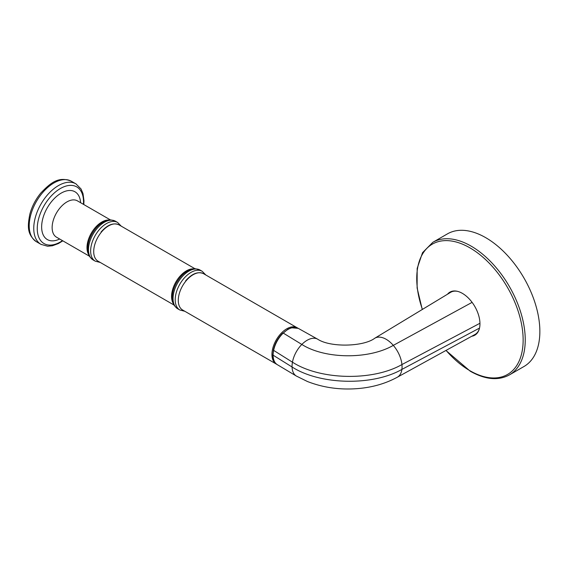 <?xml version="1.0" encoding="UTF-8"?>
<svg xmlns="http://www.w3.org/2000/svg" width="568" height="568" viewBox="0 0 568 568"><rect width="100%" height="100%" fill="white"/><g stroke="black" fill="none" stroke-linecap="round" stroke-linejoin="round"><path stroke-width="0.85" d="M457.638 291.37A24.346 14.058 -120 0 0 450.594 292.357A24.346 14.058 -120 0 0 450.587 292.357L374.759 338.244A22.514 13 60 0 1 393.297 345.372A22.514 13 60 0 1 401.945 364.55A22.55 13.014 60 0 1 401.895 369.406A22.514 13 60 0 1 397.309 377.223A22.514 13 60 0 1 397.28 377.237A22.514 13 60 0 1 397.188 377.287M298.236 328.339A20.973 12.105 120 0 0 283.233 333.082L287.926 329.213L291.441 327.786L298.236 328.339A20.973 12.105 120 0 1 298.335 328.396L317.661 339.181A21.293 12.297 120 0 0 317.626 339.16C330.171 347.616 363.548 346.764 374.71 338.279A22.514 13 60 0 1 374.759 338.251M317.626 339.16A21.293 12.297 120 0 0 301.828 344.442C324.562 359.004 368.426 359.757 393.297 345.372L472.1 302.361M474.933 334.509A24.346 14.058 -120 0 0 474.94 334.502A24.346 14.058 -120 0 0 479.307 328.907M479.946 323.263L401.945 364.55C372.892 381.178 320.387 380.212 292.449 362.178L273.627 350.378A20.966 12.105 120 0 1 283.233 333.082L301.828 344.442A21.293 12.29 120 0 0 292.449 362.178A21.321 12.311 120 0 0 292.058 366.992A21.293 12.29 120 0 0 296.368 376.051A21.293 12.29 120 0 0 296.389 376.066A21.293 12.29 120 0 0 296.503 376.13M282.843 333.018C278.022 337.839 274.869 343.519 273.385 350.058L273.627 350.378A20.995 12.12 120 0 0 273.109 355.178A20.966 12.105 120 0 0 277.269 364.649A20.966 12.105 120 0 0 277.369 364.713A20.966 12.105 120 0 0 277.475 364.77M509.382 374.93A76.566 44.205 60 0 0 521.119 313.571A76.566 44.205 60 0 0 471.099 246.107A76.566 44.205 60 0 0 432.816 242.316L447.442 233.874A76.566 44.205 60 0 1 485.718 237.665A76.566 44.205 60 0 1 535.738 305.137A76.566 44.205 60 0 1 524.001 366.488L509.382 374.93C498.242 380.894 485.2 379.658 470.261 371.216L445.894 350.442M447.506 294.231A24.871 14.356 60 0 1 449.934 292.122A24.871 14.356 60 0 1 462.366 293.358A24.871 14.356 -120 0 1 470.801 300.706A24.871 14.356 60 0 1 474.805 335.198A24.871 14.356 60 0 1 471.76 336.249M475.111 335.014A24.871 14.356 60 0 1 472.427 335.88M448.159 293.834A24.871 14.356 60 0 1 450.246 291.952M479.513 328.084L401.895 369.406C373.041 386.006 320.373 385.161 292.058 366.992L273.109 355.178A0.838 0.483 179.9 0 1 272.867 354.844C272.889 359.423 274.358 362.696 277.269 364.649M422.415 309.454A75.239 43.438 60 0 1 469.942 247.861A75.239 43.438 60 0 1 523.142 340.005A75.239 43.438 60 0 1 469.942 370.719A75.239 43.438 60 0 1 446.036 350.371M297.497 327.935A20.959 12.098 120 0 0 297.234 327.771A20.959 12.098 120 0 0 279.648 335.006A20.959 12.098 120 0 0 276.275 364.067A20.959 12.098 120 0 0 276.595 364.244M185.629 280.833C191.97 273.599 197.955 271.22 203.578 273.698A20.959 12.098 120 0 0 185.992 280.933A20.959 12.098 120 0 0 182.619 310L276.843 364.365M193.574 268.856A20.959 12.098 120 0 0 179.275 277.056A20.959 12.098 120 0 0 173.425 303.752M101.061 232.007C107.402 224.779 113.387 222.4 119.01 224.871A20.959 12.098 120 0 0 101.423 232.106A20.959 12.098 120 0 0 98.051 261.173L174.064 305.059M109.006 220.029A20.959 12.098 120 0 0 94.707 228.229A20.959 12.098 120 0 0 88.856 254.925M110.455 219.937L77.433 200.866A20.959 12.098 120 0 0 59.853 208.101A20.959 12.098 120 0 0 56.473 237.168L89.488 256.232M80.613 202.705A27.598 15.932 120 0 0 51.802 201.299A27.598 15.932 120 0 0 42.075 231.417A27.598 15.932 120 0 0 59.654 239.007M83.425 204.331A32.717 18.886 120 0 0 73.073 185.566A32.717 18.886 120 0 0 49.295 198.189A32.717 18.886 120 0 0 38.255 235.777A32.717 18.886 120 0 0 62.473 240.633M76.247 184.06A34.932 20.164 120 0 0 75.92 183.862A34.932 20.164 120 0 0 46.611 195.917A34.932 20.164 120 0 0 40.988 244.361A34.932 20.164 120 0 0 41.365 244.567M83.794 204.537L83.972 200.745L82.999 193.553L81.039 188.974L75.92 183.862L71.376 181.242A34.932 20.164 120 0 0 42.067 193.297A34.932 20.164 120 0 0 36.444 241.741L40.988 244.361L47.605 246.228L52.405 245.774L58.433 243.544L62.835 240.839M196.429 269.005A22.358 12.908 -60 0 1 200.028 270.034A22.358 12.908 -60 0 1 200.035 270.041L195.669 268.778C188.015 269.125 181.533 273.954 176.215 283.254C173.574 288.189 172.26 293.024 172.267 297.76L173.318 303.497C173.261 304.512 174.717 306.259 177.67 308.758A22.358 12.908 -60 0 1 177.67 308.751A22.358 12.908 -60 0 1 176.201 285.754A22.358 12.908 -60 0 1 196.429 269.005M177.677 308.758L179.843 310.007A22.358 12.908 -60 0 1 179.836 310A22.358 12.908 -60 0 1 178.366 287.003A22.358 12.908 -60 0 1 198.594 270.254A22.358 12.908 -60 0 1 202.194 271.284A22.358 12.908 -60 0 1 202.201 271.291L200.028 270.034M111.861 220.178A22.358 12.908 -60 0 1 115.46 221.215A22.358 12.908 -60 0 1 115.467 221.215L111.101 219.951C103.447 220.306 96.965 225.127 91.647 234.428C89.006 239.362 87.692 244.197 87.699 248.933L88.75 254.67C88.693 255.685 90.142 257.439 93.102 259.931A22.358 12.908 -60 0 1 93.102 259.931A22.358 12.908 -60 0 1 91.633 236.934A22.358 12.908 -60 0 1 111.861 220.178M93.109 259.931L95.275 261.181A22.358 12.908 -60 0 1 95.268 261.181A22.358 12.908 -60 0 1 93.798 238.184A22.358 12.908 -60 0 1 114.026 221.428A22.358 12.908 -60 0 1 117.626 222.464A22.358 12.908 -60 0 1 117.633 222.464L121.24 226.163M474.94 334.502L397.28 377.237M296.389 376.066L307.394 381.49C323 387.596 339.65 389.982 357.336 388.626C372.139 387.468 385.466 383.663 397.302 377.223M277.369 364.706L296.368 376.051M273.385 350.058L272.867 354.844M432.816 242.316L422.528 252.682L417.168 268.437L417.111 288.004L422.28 309.532M297.774 328.112L203.578 273.698M119.01 224.871L195.023 268.756M36.444 241.734C26.568 234.272 27.761 225.617 29.749 214.541C31.829 206.681 35.535 199.489 40.86 192.971C50.232 183.215 58.49 175.895 71.376 181.242M179.836 310.007L184.849 311.285M202.201 271.284L205.808 274.99M117.626 222.464L115.46 221.215M95.268 261.181L100.28 262.459"/></g></svg>
